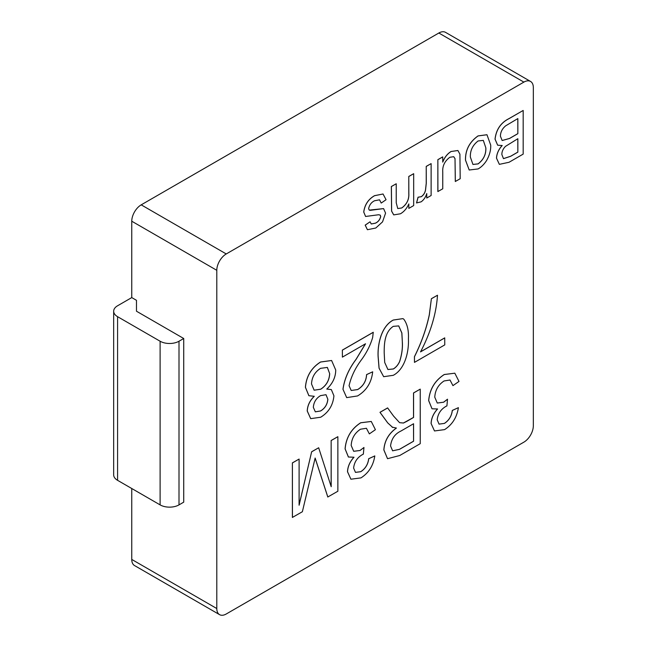 <?xml version="1.0" encoding="UTF-8"?>
<svg xmlns="http://www.w3.org/2000/svg" width="647" height="647" viewBox="0 0 647 647"><rect width="100%" height="100%" fill="white"/><g stroke="black" fill="none" stroke-linecap="round" stroke-linejoin="round"><path stroke-width="0.97" d="M308.87 395.713L305.408 387.318C306.29 376.295 311.336 367.852 320.548 361.997L331.596 360.492L335.736 370.044C335.647 377.25 332.655 383.598 326.767 389.082L331.337 389.583L333.925 395.827C333.011 405.265 328.595 412.398 320.677 417.234L310.706 418.649L307.276 411.039C307.511 405.556 309.84 400.647 314.28 396.296L308.894 395.721L305.457 387.343C306.338 376.319 311.385 367.876 320.597 362.029L331.62 360.508M326.808 389.041L331.337 389.583M310.681 418.641L307.228 411.007C307.462 405.532 309.792 400.614 314.232 396.271M346.671 397.606L342.959 389.251C344.406 378.98 348.773 368.992 356.068 359.303L365.466 343.759M343.007 389.276C344.455 379.005 348.822 369.025 356.117 359.336L365.515 343.783L342.4 357.128L342.352 350.108L373.246 332.275L372.656 337.524C370.375 345.223 366.744 352.502 361.762 359.36C355.365 367.803 351.135 376.594 349.065 385.717L351.208 390.481L357.629 389.551C363.185 386.138 366.17 381.148 366.582 374.589L372.688 371.815C371.491 382.603 366.445 390.642 357.548 395.948L346.695 397.622L342.959 389.251M383.663 376.691L379.053 368.192L378.091 356.384C377.524 345.369 380.776 326.638 393.23 320.039L402.927 318.623L403.833 319.23C407.303 324.066 408.839 330.625 408.419 338.923C408.993 349.946 405.742 368.685 393.279 375.317L383.663 376.691L379.093 368.216L378.139 356.408C377.573 345.393 380.824 326.67 393.279 320.063L402.927 318.623M432.01 408.775L428.662 400.614C429.64 389.316 434.841 380.606 444.254 374.508L454.825 373.198L458.998 381.431L452.94 385.628L449.988 380.007M437.267 403.032L443.583 402.216L447.498 399.207L446.923 405.887L446.05 406.316C440.85 409.284 437.898 413.773 437.194 419.79L439.054 424.125L444.335 423.413C448.897 420.461 451.549 416.134 452.285 410.433L458.391 407.659C456.887 417.355 452.285 424.683 444.57 429.624L434.493 430.959L431.088 423.494C431.314 418.261 433.466 413.409 437.534 408.953M439.03 424.117L444.335 423.413M434.493 430.959L431.088 423.494M381.212 203.061L379.546 199.818L374.532 200.764C371.354 202.317 369.38 204.97 368.612 208.714L369.275 210.121L370.27 210.34L383.582 208.601L385.572 213.114L382.539 221.881L375.778 228.019L367.431 229.717L365.223 225.164L370.068 221.8L371.257 223.983L375.422 223.191C378.18 221.937 379.951 219.705 380.727 216.478L380.218 215.103L378.624 214.747L365.612 216.47L363.719 212.054C364.714 204.678 368.321 199.219 374.54 195.669L383.048 194.003L386.057 199.705L381.212 203.061L379.522 199.81M369.251 210.113L383.582 208.601M367.407 229.701L365.175 225.132L370.068 221.8M371.232 223.967L375.373 223.158C378.131 221.913 379.902 219.673 380.679 216.454L380.169 215.079M408.831 208.374L408.831 203.926C406.793 208.471 403.987 211.755 400.42 213.793L393.748 214.885L391.637 211.148L391.386 186.554L396.231 183.756L396.231 202.794L397.759 208.552L401.714 207.954C406.777 204.29 409.13 199.494 408.783 193.558L408.783 176.453L413.676 173.687L413.676 205.576L408.831 208.374L408.783 204.031M393.7 214.861L391.589 211.124L391.338 186.53L396.231 183.756M426.761 198.022L426.761 193.574C425.645 197.181 423.769 199.939 421.116 201.84L416.531 202.94L418.051 197.214L421.262 196.672C423.437 195.159 424.844 192.992 425.475 190.153L426.227 183.327L426.227 166.384L431.12 163.618L431.12 195.507L426.761 198.022L426.713 193.696M451.145 151.495L457.914 150.516L459.92 154.196L460.195 178.726L455.302 181.492L455.019 158.717L453.733 156.687L449.843 157.278C444.691 161.111 442.33 166.028 442.75 172.045L442.75 188.795L437.857 191.561L437.857 159.672L442.702 156.873L442.75 162.114C444.651 157.302 447.449 153.768 451.145 151.495L457.89 150.5M442.702 162.082C444.602 157.278 447.401 153.735 451.096 151.471M469.204 170.007L465.525 160.149C465.33 150.064 469.528 141.992 478.101 135.927L486.973 134.746L490.717 145.154C490.944 150.096 489.561 155.231 486.56 160.553C484.126 164.338 481.303 167.136 478.101 168.94L469.204 170.007L465.476 160.116C465.282 150.039 469.479 141.968 478.06 135.902L486.948 134.73M226.248 613.987L523.876 442.152A13.361 7.715 120 0 0 533.33 425.783L533.33 87.563A13.361 7.715 120 0 0 530.556 81.449A13.361 7.715 120 0 0 523.876 82.104L226.248 253.947A13.361 7.715 120 0 0 216.794 270.309L216.794 608.536A13.361 7.715 120 0 0 219.568 614.65A13.361 7.715 120 0 0 226.248 613.987M497.648 145.179L495.028 139.162C496.144 129.594 500.778 122.752 508.946 118.627L523.18 110.459L523.18 154.107L509.035 162.276L499.355 164.354L496.532 158.175C496.791 153.622 498.683 149.4 502.201 145.518L497.672 145.195L495.076 139.186C496.192 129.618 500.827 122.776 508.995 118.652L523.18 110.459M499.355 164.354L496.484 158.151C496.742 153.59 498.635 149.376 502.153 145.486M399.571 422.669L403.413 423.009L413.522 417.428L413.522 392.947L420.235 389.13L420.235 443.68L399.733 455.512L387.537 458.691L383.889 449.948C384.553 440.874 388.734 433.571 396.425 428.055L392.114 427.125M387.513 458.674L383.841 449.924C384.504 440.842 388.685 433.547 396.376 428.023M392.705 427.457L387.723 422.903L379.975 412.317L387.61 407.909L393.546 416.053L399.595 422.677L403.461 423.033L406.745 421.391L413.57 417.452L413.57 392.972L420.235 389.13M348.45 457.041L345.126 448.905C346.105 437.598 351.305 428.896 360.719 422.79L371.265 421.472L375.414 429.689L369.356 433.886L366.428 428.282L360.5 429.212C354.685 433.061 351.58 438.48 351.184 445.459L353.707 451.307L360.039 450.498L363.962 447.489L363.339 454.145L362.466 454.574C357.265 457.542 354.313 462.031 353.61 468.048L355.47 472.383L360.8 471.695C365.361 468.743 368.014 464.417 368.75 458.715L374.807 455.917C373.303 465.614 368.701 472.933 360.986 477.882L350.909 479.217L347.552 471.776C347.779 466.544 349.93 461.699 353.998 457.235L348.401 457.017L345.077 448.872C346.056 437.574 351.256 428.864 360.67 422.766L371.241 421.456M369.356 433.886L366.404 428.265M353.683 451.291L359.999 450.474L363.962 447.489M355.446 472.367L360.751 471.671C365.312 468.719 367.965 464.392 368.701 458.691L374.807 455.917M350.909 479.217L347.504 471.744C347.73 466.519 349.881 461.667 353.949 457.211M331.151 486.544L331.151 440.502L337.863 436.685L337.863 491.235L327.794 496.993L315.097 458.036M327.835 497.025L315.146 458.06L302.367 511.728L292.387 517.438L292.387 462.88L299.1 459.063L299.1 505.226L311.652 451.76L318.664 447.764L331.199 486.69L331.151 440.502M299.1 505L311.652 451.76M420.574 351.806L444.715 337.871L444.764 344.891L414.476 362.377L414.428 356.691C421.399 342.756 426.349 328.773 429.301 314.741L431.387 298.704L437.493 295.234C436.296 313.674 430.643 332.558 420.534 351.887L444.764 337.896M523.876 82.104L438.844 33.013L141.208 204.848L226.248 253.947M131.762 488.517L131.762 559.437L216.794 608.536M216.794 270.309L131.762 221.217L131.762 297.588L136.485 300.313L136.485 311.223L183.724 338.502L183.724 502.153L179.001 504.886A13.361 7.715 180 0 1 160.108 504.886L117.584 480.333A13.361 7.715 180 0 1 113.67 474.882L113.67 311.223A13.361 7.715 0 0 0 117.584 316.682L117.584 480.333M219.568 614.65L134.527 565.551A13.361 7.715 -60 0 1 131.762 559.437M131.762 221.217A13.361 7.715 -60 0 1 141.208 204.848M438.844 33.013A13.361 7.715 -60 0 1 445.524 32.35L530.556 81.449M517.851 138.717L505.517 146.351C503.067 148.786 501.846 151.527 501.862 154.56L503.479 158.644L510.653 156.299L517.851 152.142L517.851 138.717M517.851 118.579L505.679 125.817C502.266 128.624 500.503 132.085 500.406 136.202L502.161 140.52L509.521 138.49L517.851 133.678L517.851 118.579M517.851 152.142L517.802 138.741M503.455 158.628L510.604 156.275L517.802 152.118M517.851 133.678L517.802 118.603M502.137 140.504L509.48 138.466L517.802 133.654M485.873 147.969L483.317 140.383L478.101 140.965C472.674 145.171 470.094 150.549 470.369 157.084L472.949 164.451L478.101 163.901C483.519 159.785 486.107 154.471 485.873 147.969L483.293 140.367M478.101 163.901L478.06 163.877C483.471 159.752 486.059 154.439 485.824 147.937M472.925 164.435L478.06 163.877M437.906 191.593L437.857 159.672M437.906 159.696L442.75 156.898M455.342 181.516L455.019 158.717M455.067 158.741L453.749 156.703M416.579 202.964L418.099 197.238L421.302 196.696C423.486 195.192 424.893 193.016 425.524 190.178L426.276 183.352L426.227 166.384M426.276 166.416L431.12 163.618M397.759 208.552L401.763 207.978C406.826 204.315 409.179 199.519 408.831 193.582L408.783 176.453M408.831 176.485L413.676 173.687M365.571 216.446L363.768 212.079C364.762 204.711 368.369 199.244 374.589 195.693L374.54 195.669M374.589 195.693L383.024 193.995M431.137 423.518C431.363 418.286 433.514 413.441 437.582 408.977L432.034 408.791L428.71 400.647C429.689 389.34 434.889 380.638 444.303 374.532L444.254 374.508M444.303 374.532L454.801 373.19M444.384 423.437C448.945 420.485 451.598 416.158 452.334 410.457L452.285 410.433M452.334 410.457L458.391 407.659M452.94 385.628L450.013 380.024L444.085 380.954C438.27 384.803 435.164 390.222 434.768 397.201L437.283 403.049L443.583 402.216M443.624 402.24L447.546 399.239M392.753 427.481L387.771 422.928L380.024 412.341L387.658 407.933M413.57 423.745L400.914 431.056C394.864 433.919 391.411 438.884 390.553 445.945L392.616 450.813L399.49 449.358L413.57 441.23L413.57 423.745M413.57 441.23L413.522 423.777M392.592 450.805L399.442 449.333L413.522 441.205M331.199 440.534L337.863 436.685M311.7 451.784L318.664 447.764M292.436 517.463L292.387 462.88M292.436 462.912L299.1 459.063M414.476 362.377L414.476 356.715C421.44 342.781 426.397 328.797 429.349 314.765L431.387 298.704M431.436 298.728L437.493 295.234M402.369 342.441L401.868 332.97L398.714 325.91L393.279 326.355C384.253 332.259 384.181 345.086 384.197 352.93L384.706 362.466L387.925 369.526L393.344 368.984C395.964 367.423 398.059 364.965 399.628 361.616C401.803 354.815 402.709 348.426 402.369 342.441L401.819 332.962L398.689 325.902M399.628 361.616L399.579 361.592C401.755 354.791 402.669 348.401 402.321 342.417M387.901 369.518L393.295 368.952C395.924 367.391 398.018 364.94 399.579 361.592M351.208 390.481L357.678 389.575C363.234 386.162 366.218 381.18 366.631 374.613L366.582 374.589M366.631 374.613L372.688 371.815M342.4 357.128L342.352 350.108M342.4 350.132L373.295 332.299M327.867 399.288L325.999 394.702L320.54 395.632C316.173 398.245 313.771 402.151 313.326 407.351L315.332 411.84L320.597 410.982C324.931 408.378 327.358 404.48 327.867 399.288L325.975 394.686M329.687 373.675L327.366 367.415L320.548 368.345C314.879 371.985 311.87 377.185 311.514 383.946L314.143 390.198L320.734 389.227C326.347 385.58 329.331 380.396 329.687 373.675L327.342 367.407M320.597 410.982L320.548 410.958C324.883 408.346 327.309 404.448 327.819 399.264M315.307 411.832L320.548 410.958M320.734 389.227L320.686 389.195C326.298 385.547 329.283 380.363 329.638 373.651M314.118 390.19L320.686 389.195M160.108 504.886L160.108 341.228A13.361 7.715 0 0 0 179.001 341.228L183.724 338.502M113.67 311.223A13.361 7.715 0 0 1 117.584 305.772L131.762 297.588M160.108 341.228L117.584 316.682M179.001 341.228L179.001 504.886"/></g></svg>
